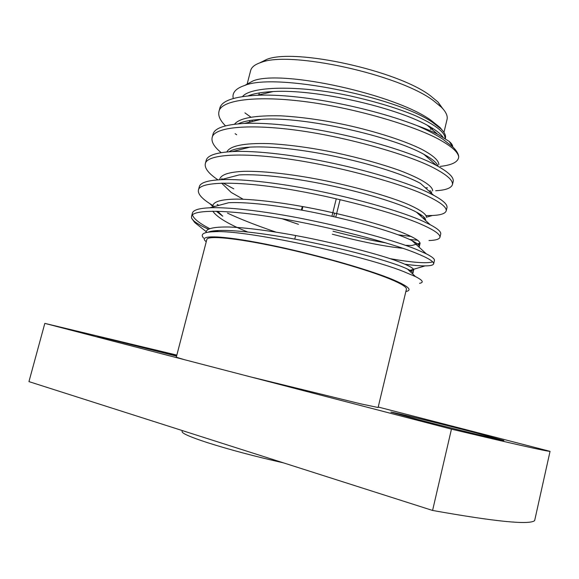 <?xml version="1.0" encoding="UTF-8"?>
<svg xmlns="http://www.w3.org/2000/svg" width="579" height="579" viewBox="0 0 579 579"><rect width="100%" height="100%" fill="white"/><g stroke="black" fill="none" stroke-linecap="round" stroke-linejoin="round"><path stroke-width="0.87" d="M333.692 216.698L334.59 213.086M336.276 198.763L331.919 216.3M335.748 217.161L340.083 199.646M259.58 62.945L266.818 59.369C294.791 47.992 397.947 70.66 430.436 95.767L438.006 102.049L442.718 108.606M430.284 129.269L433.164 128.683M443.948 132.388L447.031 119.513C447.871 116.032 446.04 111.979 441.524 107.332L433.599 100.789C399.546 74.582 290.289 50.547 261.238 62.387C255.071 64.363 251.539 67.084 250.649 70.551L247.124 84.136M176.848 355.093L44.822 323.379L183.579 359.465L176.298 357.2L206.841 239.467C207.535 235.356 235.798 237.976 277.898 246.994C319.912 255.976 368.049 269.857 390.579 279.252C401.609 283.884 406.885 287.206 406.415 289.225L378.101 407.515L360.551 403.816L249.592 376.639L451.454 429.14C513.074 443.811 545.939 451.215 550.05 451.352L378.217 407.03M417.9 419.551C453.451 428.807 506.039 441.625 503.839 440.532L473.564 432.252C438.643 423.213 390.137 411.38 390.897 412.125L417.9 419.551M176.725 355.571L173.693 354.782C148.412 348.232 96.831 335.646 97.75 336.29L176.573 356.136M452.691 146.682C452.742 145.22 451.584 143.469 449.224 141.435L437.558 134.154C432.158 131.426 425.471 128.632 417.481 125.773C371.11 107.636 300.197 93.32 257.17 95.274C233.967 96.512 221.511 100.855 219.803 108.302L218.956 111.544C217.965 115.764 220.158 120.541 225.535 125.889M440.206 166.39C452.199 165.095 458.365 161.888 458.713 156.779C458.503 153.92 456.578 150.678 452.937 147.066L442.776 139.134C436.153 134.791 427.722 130.34 417.481 125.773M245.076 85.251L253.095 80.879C281.365 69.27 395.645 94.312 431.21 120.446L440.018 127.489L443.601 131.882M233.272 98.539C231.882 92.821 235.696 88.457 244.729 85.439C275.59 72.411 396.275 96.917 432.318 122.234L440.887 128.791C444.744 132.591 446.221 135.848 445.316 138.562M250.758 117.059L244.91 112.891M419.565 283.319C424.146 282.538 422.786 280.294 415.483 276.596L403.302 271.435C363.236 255.491 246.241 229.552 214.259 231.709C203.598 232.041 200.044 234.169 203.591 238.099M405.872 291.498L406.241 291.425C412.603 290.072 408.144 286.142 392.873 279.635C367.817 269.126 311.14 253.168 266.108 244.2C220.932 235.161 197.482 234.799 205.958 241.486L206.254 241.725M227.489 213.137C240.517 219.202 256.569 225.492 275.647 232.005M405.177 264.241C413.601 265.385 420.253 265.935 425.145 265.884C430.342 265.87 433.179 265.182 433.642 263.821C433.961 261.542 427.924 257.916 415.541 252.936C390.673 242.688 328.155 226.555 279.324 218.232C227.062 209.366 192.235 209.337 191.526 216.474L191.562 218.182L193.654 220.765C196.447 223.176 201.318 225.955 208.266 229.118M390.232 258.683C412.747 262.591 426.918 263.655 432.745 261.874M433.642 263.821L434.431 260.499C434.764 258.958 432.035 256.721 426.231 253.79L416.388 249.411C396.818 241.327 354.21 229.356 312.421 220.708C272.369 212.175 230.428 206.819 209.786 207.796C198.973 208.259 193.176 210.047 192.394 213.166L191.526 216.474M409.498 239.453L417.85 240.242M428.996 240.531C435.603 240.35 439.251 239.272 439.939 237.303C440.395 234.43 434.503 230.261 422.279 224.797C397.722 213.506 335.531 196.838 286.728 188.957C234.509 180.525 199.444 181.777 198.438 190.05C197.707 193.748 201.543 198.3 209.931 203.707L212.934 205.567M398.207 234.813L411.38 236.514M439.939 237.303L440.72 233.996C441.191 231.759 437.681 228.662 430.204 224.71L423.119 221.287C404.316 212.667 363.974 200.595 323.321 192.04C284.441 183.637 243.383 178.549 220.809 179.707C207.434 180.402 200.262 182.747 199.299 186.749L198.438 190.05M419.934 215.33L421.91 215.439M426.151 215.576L432.484 215.482C440.67 215.127 445.244 213.6 446.199 210.915C446.793 207.448 441.053 202.744 428.974 196.802C404.735 184.491 342.862 167.288 294.096 159.847C241.921 151.843 206.616 154.361 205.313 163.748C204.438 168.243 208.664 173.62 217.993 179.874M446.199 210.915L446.981 207.622C447.589 204.546 443.167 200.45 433.722 195.326L429.813 193.314C411.785 184.223 373.687 172.072 334.278 163.575C296.549 155.252 256.649 150.352 232.338 151.575C216.061 152.494 207.34 155.462 206.167 160.47L205.313 163.748M428.8 190.911L430.805 190.904M435.69 190.737C445.569 190.194 451.15 188.168 452.431 184.658C453.162 180.612 447.567 175.379 435.64 168.959C411.712 155.628 350.157 137.903 301.42 130.897C249.288 123.32 213.745 127.09 212.153 137.585C211.197 141.913 214.223 146.943 221.214 152.668M425.304 187.77L427.534 187.828M452.431 184.658L453.205 181.386C453.958 177.304 448.464 172.05 436.718 165.623L436.472 165.485C419.21 155.997 383.363 143.795 345.308 135.327C308.737 127.04 270.255 122.256 244.432 123.428C224.891 124.536 214.418 128.169 213 134.321L212.153 137.585M214.216 231.709L212.631 231.035M192.438 214.961C193.733 218.753 199.429 223.284 209.533 228.56M214.071 230.847L215.272 231.426M213.767 206.059L214.563 206.515M217.139 204.423L218.855 205.364M223.118 183.094L233.764 188.834M221.706 178.672L222.611 179.229M458.713 156.779C457.989 152.4 452.51 147.225 442.269 141.254C418.653 126.931 357.409 108.678 308.701 102.107C256.613 94.949 220.845 99.957 218.956 111.544M235.117 133.691L236.71 134.777M206.167 231.636L194.703 222.524L191.562 218.182M44.822 323.379L28.95 381.619L432.585 510.454L451.454 429.14M432.585 510.454C495.486 521.672 529.503 525.052 534.649 520.608L550.05 451.352M183.579 359.465L249.592 376.639M445.135 138.446C445.056 132.186 435.003 124.536 414.984 115.496C398.243 108.613 378.434 102.497 355.542 97.156C304.634 85.12 251.199 85.497 242.543 96.577M438.86 164.754C438.954 160.629 433.266 155.49 421.801 149.346C405.582 141.16 376.705 131.694 345.88 124.919C323.104 120.07 301.5 117.045 281.061 115.843C254.825 115.264 239.301 118.065 234.502 124.246M430.964 192.85L431.659 192.337M432.629 190.824C432.889 186.112 421.382 178.694 399.416 170.385C380.808 163.792 359.313 157.864 334.93 152.595C311.567 147.797 289.688 144.808 269.293 143.621C243.723 142.854 229.711 145.966 226.881 151.959M423.98 219.028L425.138 218.486M426.361 217.031C426.376 214.013 419.572 209.41 407.319 204.047C389.595 196.643 358.481 187.654 326.578 180.995C295.978 174.67 264.422 170.841 243.614 171.319C229.306 172.064 221.793 174.424 219.94 178.585L219.636 179.765M221.591 183.13L231.224 192.452L243.144 199.219M333.026 231.224C352.249 236.29 369.858 240.169 385.853 242.876M405.416 245.301L411.908 245.489L420.101 243.108M418.356 244.722L420.072 243.361C419.949 240.9 412.993 236.833 400.603 231.904C382.683 225.079 351.388 216.474 319.391 209.801C288.711 203.446 257.163 199.234 236.456 199.096C222.235 199.364 214.838 201.224 213.123 204.857M216.235 211.226L222.77 216.228L217.675 211.255M410.974 270.943L413.739 269.821C413.486 267.925 406.386 264.408 393.85 259.913C375.735 253.667 344.252 245.445 312.168 238.772C281.408 232.382 249.867 227.779 229.262 227.019C215.127 226.809 207.847 228.162 206.269 231.253L206.269 232.534M442.921 137.078C440.322 133.423 435.039 129.435 427.085 125.115C395.5 107.607 316.851 88.905 273.237 91.547C262.113 92.104 253.74 93.552 248.109 95.89M248.956 120.656L250.541 121.945M438.064 166.361C437.152 162.996 432.426 158.979 423.893 154.318C393.742 137.143 305.213 116.126 261.368 119.317C250.613 119.962 242.927 121.467 238.302 123.841M245.431 147.471L246.278 148.065M433.722 195.326L420.405 183.369C406.617 175.661 375.054 165.095 340.466 157.546C307.413 150.171 272.304 145.865 250.019 147.124C239.634 147.783 232.635 149.339 229.031 151.778M425.543 220.454L425.579 220.309C425.992 218.334 422.952 215.62 416.475 212.175C403.433 204.98 370.56 194.283 333.49 186.243C298.323 178.426 260.731 173.678 239.141 174.93L220.809 179.707M281.821 218.667L298.46 224.319M332.288 234.206C361.47 241.848 385.013 246.553 402.919 248.304M419.044 247.124L419.283 246.661C419.58 245.286 417.206 243.31 412.161 240.741C399.93 234.242 365.892 223.581 326.39 215.084C289.145 206.848 249.223 201.586 228.683 202.73L209.786 207.796M212.804 211.205C216.966 217.306 228.539 224.218 247.537 231.947M412.407 273.708L412.95 273.143C413.145 272.26 411.329 270.907 407.507 269.09C396.202 263.474 361.057 252.994 319.174 244.063C279.889 235.436 237.788 229.573 218.601 230.514C213.637 230.732 210.09 231.296 207.97 232.208M301.391 210.068L302.296 206.464M283.493 462.867C254.97 456.433 229.617 449.695 207.42 442.638C190.288 437.036 181.842 433.331 182.067 431.529L182.313 430.566M430.559 128.111L430.776 127.206M438.006 102.049L441.524 107.332M449.224 141.435L452.937 147.066M440.018 127.489L440.872 128.777M253.095 80.879L244.729 85.439M194.703 222.524L193.654 220.765M266.818 59.369L261.238 62.387M420.072 243.361L419.283 246.661M413.739 269.821L412.95 273.143M206.269 231.253L205.914 232.62M430.291 192.242L431.464 191.917M423.054 218.174L424.573 217.74M426.31 217.248L432.484 215.482M212.717 206.421L209.931 203.707M409.961 270.342L425.145 265.884M214.259 231.709L218.601 230.514M415.483 276.596L407.507 269.09M426.231 253.79L412.161 240.741M430.204 224.71L416.475 212.175M232.338 151.575L250.019 147.124M244.432 123.428L261.368 119.317M436.718 165.623L423.893 154.318M257.17 95.274L273.237 91.547M437.558 134.154L427.085 125.115M251.937 121.604L252.321 120.135M258.835 94.891L259.341 92.922M294.747 239.127L295.659 235.501M302.014 210.184L302.918 206.58"/></g></svg>
